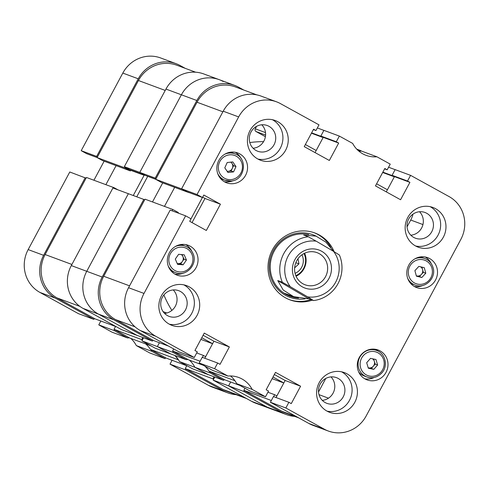 <?xml version="1.0" encoding="UTF-8"?>
<svg xmlns="http://www.w3.org/2000/svg" width="489" height="489" viewBox="0 0 489 489"><rect width="100%" height="100%" fill="white"/><g stroke="black" fill="none" stroke-linecap="round" stroke-linejoin="round"><path stroke-width="0.73" d="M435.558 208.681A21.174 20.318 110.3 0 0 432.918 207.47A21.174 20.318 110.3 0 0 407.086 218.864A21.174 20.318 110.3 0 0 415.564 245.967A21.174 20.318 110.3 0 0 418.205 247.177A21.174 20.318 110.3 0 0 444.036 235.784A21.174 20.318 110.3 0 0 435.558 208.681M415.613 245.998A21.174 20.318 110.3 0 0 439.275 232.44A21.174 20.318 110.3 0 0 430.234 206.706A21.174 20.318 110.3 0 0 430.186 206.676M347.007 373.828A21.174 20.318 110.3 0 0 344.366 372.618A21.174 20.318 110.3 0 0 318.528 384.012A21.174 20.318 110.3 0 0 327.013 411.121A21.174 20.318 110.3 0 0 329.647 412.331A21.174 20.318 110.3 0 0 355.485 400.937A21.174 20.318 110.3 0 0 347.007 373.828M327.062 411.151A21.174 20.318 110.3 0 0 350.723 397.588A21.174 20.318 110.3 0 0 341.683 371.854A21.174 20.318 110.3 0 0 341.634 371.829M189.274 286.872A21.174 20.318 110.3 0 0 186.639 285.662A21.174 20.318 110.3 0 0 160.802 297.055A21.174 20.318 110.3 0 0 169.28 324.164A21.174 20.318 110.3 0 0 171.92 325.374A21.174 20.318 110.3 0 0 197.758 313.981A21.174 20.318 110.3 0 0 189.274 286.872M169.328 324.195A21.174 20.318 110.3 0 0 192.996 310.631A21.174 20.318 110.3 0 0 183.95 284.898A21.174 20.318 110.3 0 0 183.901 284.873M277.831 121.724A21.174 20.318 110.3 0 0 275.191 120.514A21.174 20.318 110.3 0 0 249.353 131.908A21.174 20.318 110.3 0 0 257.831 159.011A21.174 20.318 110.3 0 0 260.472 160.221A21.174 20.318 110.3 0 0 286.309 148.827A21.174 20.318 110.3 0 0 277.831 121.724M257.88 159.041A21.174 20.318 110.3 0 0 281.548 145.484A21.174 20.318 110.3 0 0 272.501 119.75A21.174 20.318 110.3 0 0 272.452 119.719M426.708 213.277A13.71 13.16 110.3 0 0 425.002 212.489A13.71 13.16 110.3 0 0 408.272 219.873A13.71 13.16 110.3 0 0 413.761 237.428A13.71 13.16 110.3 0 0 415.473 238.21A13.71 13.16 110.3 0 0 432.203 230.832A13.71 13.16 110.3 0 0 426.708 213.277M268.981 126.321A13.71 13.16 110.3 0 0 267.269 125.532A13.71 13.16 110.3 0 0 250.539 132.916A13.71 13.16 110.3 0 0 256.034 150.471A13.71 13.16 110.3 0 0 257.74 151.254A13.71 13.16 110.3 0 0 274.47 143.876A13.71 13.16 110.3 0 0 268.981 126.321M180.429 291.468A13.71 13.16 110.3 0 0 178.717 290.686A13.71 13.16 110.3 0 0 161.987 298.064A13.71 13.16 110.3 0 0 167.476 315.619A13.71 13.16 110.3 0 0 169.188 316.401A13.71 13.16 110.3 0 0 185.918 309.024A13.71 13.16 110.3 0 0 180.429 291.468M338.156 378.425A13.71 13.16 110.3 0 0 336.45 377.642A13.71 13.16 110.3 0 0 319.714 385.02A13.71 13.16 110.3 0 0 325.209 402.575A13.71 13.16 110.3 0 0 326.915 403.358A13.71 13.16 110.3 0 0 343.651 395.98A13.71 13.16 110.3 0 0 338.156 378.425M429.678 258.583A15.929 15.287 110.3 0 0 427.692 257.672A15.929 15.287 110.3 0 0 408.254 266.242A15.929 15.287 110.3 0 0 414.629 286.64A15.929 15.287 110.3 0 0 416.616 287.55A15.929 15.287 110.3 0 0 436.054 278.974A15.929 15.287 110.3 0 0 429.678 258.583M380.161 350.925A15.929 15.287 110.3 0 0 378.174 350.014A15.929 15.287 110.3 0 0 358.737 358.59A15.929 15.287 110.3 0 0 365.118 378.981A15.929 15.287 110.3 0 0 367.105 379.892A15.929 15.287 110.3 0 0 386.542 371.322A15.929 15.287 110.3 0 0 380.161 350.925M239.72 153.858A15.929 15.287 110.3 0 0 237.733 152.953A15.929 15.287 110.3 0 0 218.296 161.523A15.929 15.287 110.3 0 0 224.677 181.92A15.929 15.287 110.3 0 0 226.664 182.825A15.929 15.287 110.3 0 0 246.101 174.255A15.929 15.287 110.3 0 0 239.72 153.858M190.209 246.205A15.929 15.287 110.3 0 0 188.222 245.295A15.929 15.287 110.3 0 0 168.784 253.864A15.929 15.287 110.3 0 0 175.166 274.262A15.929 15.287 110.3 0 0 177.152 275.173A15.929 15.287 110.3 0 0 196.59 266.597A15.929 15.287 110.3 0 0 190.209 246.205M334.134 251.719A35.697 34.248 110.3 0 0 314.824 232.953A35.697 34.248 110.3 0 0 272.397 249.873A35.697 34.248 110.3 0 0 290.014 299.891A35.697 34.248 110.3 0 0 312.385 300.136M289.299 299.616A35.697 34.248 110.3 0 0 310.943 299.604M199.17 362.991L214.61 368.712L227.935 376.059L212.489 370.332L199.17 362.991L202.214 357.306L217.66 363.027L220.032 364.342L229.365 346.933L204.261 333.095L194.934 350.503L197.305 351.811L194.261 357.49L155.759 336.267L140.312 330.546A31.864 30.575 -69.7 0 1 128.564 287.709L144.004 293.437L185.618 215.832L191.046 218.827L189.714 221.309L206.334 230.472L220.423 204.194L203.803 195.032L202.47 197.513L197.043 194.524L238.656 116.92L223.21 111.199L181.602 188.797L187.024 191.792L202.47 197.513M252.165 389.415L265.49 396.762L250.05 391.041L236.725 383.694L252.165 389.415A26.62 25.544 110.3 0 0 238.736 377.49A26.62 25.544 110.3 0 0 227.935 376.059M265.49 396.762L268.54 391.078L266.163 389.77L275.496 372.367L300.594 386.206L291.267 403.608L288.889 402.3L285.845 407.985L324.341 429.208A31.864 30.575 110.3 0 0 328.315 431.029A31.864 30.575 110.3 0 0 366.188 415.925L460.834 239.408A31.864 30.575 110.3 0 0 449.079 196.578L410.583 175.349L407.533 181.034L409.91 182.342L400.577 199.744L375.473 185.906L384.806 168.503L387.184 169.811L390.228 164.133L376.903 156.786A26.62 25.544 110.3 0 1 366.108 155.355A26.62 25.544 110.3 0 1 352.673 143.424L339.348 136.083L336.304 141.761L338.675 143.069L329.341 160.471L304.244 146.639L313.571 129.23L315.949 130.545L318.993 124.86L280.497 103.637A31.864 30.575 110.3 0 0 276.523 101.816A31.864 30.575 110.3 0 0 238.656 116.92M144.004 293.437A31.864 30.575 110.3 0 0 155.759 336.267M214.61 368.712L217.66 363.027M358.877 151.156A26.62 25.544 110.3 0 0 361.457 151.058L376.903 156.786M410.827 235.203A13.71 13.16 110.3 0 0 422.453 226.175A13.71 13.16 110.3 0 0 419.525 211.749M253.1 148.246A13.71 13.16 110.3 0 0 264.726 139.218A13.71 13.16 110.3 0 0 261.792 124.793M164.548 313.4A13.71 13.16 110.3 0 0 176.174 304.366A13.71 13.16 110.3 0 0 173.24 289.94M322.275 400.357A13.71 13.16 110.3 0 0 333.901 391.322A13.71 13.16 110.3 0 0 330.967 376.897M236.725 383.694A26.62 25.544 110.3 0 0 230.515 375.962M204.781 358.26L213.919 341.212L229.365 346.933M203.106 335.252L213.919 341.212M194.261 357.49L178.815 351.768L140.312 330.546M185.618 215.832L170.172 210.111L128.564 287.709M202.648 197.183L204.983 198.467L192.043 222.599M223.21 111.199A31.864 30.575 -69.7 0 1 261.077 96.095L276.523 101.816M339.348 136.083L323.901 130.355L320.857 136.04L323.229 137.348L315.057 152.599M410.583 175.349L395.136 169.628L392.086 175.306L394.464 176.621L386.286 191.865M328.315 431.029L312.868 425.302A31.864 30.575 -69.7 0 1 308.901 423.486L270.399 402.258L273.449 396.579L288.889 402.3M276.016 397.526L285.154 380.485L274.341 374.519M197.043 194.524L181.602 188.797M270.399 402.258L285.845 407.985M330.839 247.385A35.697 34.248 110.3 0 0 314.103 232.697M394.464 176.621L409.91 182.342M392.086 175.306L407.533 181.034M384.617 168.864L387.184 169.811M323.229 137.348L338.675 143.069M320.857 136.04L336.304 141.761M313.382 129.591L315.949 130.545M204.983 198.467L220.423 204.194M285.154 380.485L300.594 386.206M174.83 274.072A15.929 15.287 110.3 0 0 183.668 272.978M191.743 251.205A15.929 15.287 110.3 0 0 185.747 244.616M224.347 181.731A15.929 15.287 110.3 0 0 233.186 180.637M241.254 158.864A15.929 15.287 110.3 0 0 235.264 152.275M364.788 378.792A15.929 15.287 110.3 0 0 374.085 377.49M378.174 351.157A15.929 15.287 110.3 0 0 375.699 349.335M414.299 286.45A15.929 15.287 110.3 0 0 423.138 285.362M431.206 263.583A15.929 15.287 110.3 0 0 425.216 256.994M287.911 295.35A32.268 30.96 110.3 0 0 292.55 296.261M316.328 236.254A33.344 31.993 110.3 0 0 273.1 250.967A33.344 31.993 110.3 0 0 285.613 295.387A33.344 31.993 110.3 0 0 305.044 298.877M308.712 234.634A32.268 30.96 110.3 0 0 272.397 255.075A32.268 30.96 110.3 0 0 286.12 294.439A32.268 30.96 110.3 0 0 290.142 296.279A32.268 30.96 110.3 0 0 298.547 298.07M288.18 295.472A32.268 30.96 110.3 0 0 293.1 296.468M204.732 366.059A26.217 25.153 -69.7 0 1 208.999 371.108L234.903 380.711M323.889 130.38L317.337 127.953M208.999 371.108L224.83 379.843L239.793 385.387M361.457 151.058L360.472 150.514A26.217 25.153 -69.7 0 1 358.003 150.392M321.029 136.131L323.137 137.525M305.374 144.53L316.187 150.49M188.302 192.263L189.041 192.538M191.003 218.803L202.428 197.495M172.006 210.79L172.727 209.445L178.326 212.532L178.057 213.033M201.774 337.74L212.587 343.7M202.397 357.373L203.43 355.448L205.637 356.664M283.822 382.966L273.009 377.007M273.632 396.646L274.665 394.715L276.866 395.931M392.257 175.404L394.366 176.798M387.416 189.756L376.603 183.797M263.559 141.639A108.9 104.487 110.3 0 0 249.806 142.556M265.588 135.074L256.022 131.529L265.405 136.7M256.022 131.529A2.017 1.938 -69.7 0 1 255.276 128.815L256.597 126.351M407.056 226.865L410.723 220.032A24.199 23.221 -69.7 0 0 412.985 214.145M298.724 417.875L285.839 413.101A32.268 30.96 -69.7 0 1 281.817 411.255L296.78 416.799M271.34 400.509L243.828 390.314L281.817 411.255M243.828 390.314L244.946 388.229M200.105 361.237L172.599 351.041L188.43 359.776L203.393 365.32M172.599 351.041L173.717 348.957M135.037 326.823L115.612 319.629L153.601 340.57L168.558 346.114M115.612 319.629A32.268 30.96 -69.7 0 1 103.711 276.254L129.567 285.839M172.727 209.445L145.031 199.182L103.711 276.254M164.463 206.382L174.677 187.336M222.88 111.804L197.024 102.225L155.698 179.292L161.297 182.379L188.986 192.642M197.024 102.225A32.268 30.96 -69.7 0 1 235.374 86.926L256.78 94.86M325.772 378.462L318.504 392.019M171.859 310.417A108.9 104.487 -69.7 0 1 163.894 294.965M360.472 150.514L356.719 149.127M395.124 169.652L388.572 167.226M182.116 189.084L147.721 176.34L136.749 196.81M274.665 394.715L267.929 392.221M283.803 382.997L272.122 378.663M203.43 355.448L196.694 352.948M212.574 343.724L200.887 339.39M323.125 137.55L311.438 133.222M320.931 136.309L311.627 132.861M394.354 176.822L382.667 172.489M392.166 175.582L382.863 172.134M301.939 286.64A20.269 19.444 110.3 0 0 328.736 278.895A20.269 19.444 110.3 0 0 321.951 251.444A20.269 19.444 110.3 0 0 295.154 259.182A20.269 19.444 110.3 0 0 301.939 286.64M302.654 283.62A17.139 16.449 110.3 0 0 305.16 284.806A17.139 16.449 110.3 0 0 325.986 275.784A17.139 16.449 110.3 0 0 319.586 253.852A17.139 16.449 110.3 0 0 317.074 252.66A17.139 16.449 110.3 0 0 296.255 261.682A17.139 16.449 110.3 0 0 302.654 283.62M296.083 276.248A17.139 16.449 110.3 0 0 304.61 253.241M335.338 282.77A28.234 27.091 110.3 0 0 333.571 251.37L316.206 241.181A28.234 27.091 110.3 0 0 288.553 255.313A28.234 27.091 110.3 0 0 290.319 286.707L307.685 296.902A28.234 27.091 110.3 0 0 335.338 282.77M333.571 251.37L339.409 255.032A32.268 30.96 -69.7 0 1 337.612 284.335A32.268 30.96 -69.7 0 1 313.522 300.558L308.938 298.858L293.614 296.658L283.198 290.02L277.77 280.564L282.349 282.263A32.268 30.96 -69.7 0 1 284.146 252.954A32.268 30.96 -69.7 0 1 308.241 236.737L303.663 235.038L316.035 236.144L325.863 242.134L333.718 251.462M282.349 282.263L290.319 286.707M316.206 241.181L308.241 236.737M307.685 296.902L313.522 300.558M277.77 280.564L308.938 298.858M368.205 367.789L371.353 368.443L373.266 366.273A5.043 4.835 110.3 0 0 372.532 358.798M358.718 372.043A14.114 13.545 110.3 0 0 364.262 375.992L366.823 376.94A14.114 13.545 -69.7 0 1 361.756 354.415A14.114 13.545 -69.7 0 1 376.634 350.466L374.079 349.519A14.114 13.545 110.3 0 0 372.728 349.103M368.327 368.211L366.683 362.716L370.503 358.37L375.98 359.513L377.624 365.008L373.804 369.354L368.327 368.211M373.657 359.03L375.173 364.097L377.624 365.008M368.199 367.765A5.043 4.835 110.3 0 0 373.266 366.273L375.173 364.097M371.353 368.443L373.804 369.354M227.238 171.419L228.339 171.297A5.043 4.835 110.3 0 0 230.759 162.146M220.368 178.326A14.114 13.545 110.3 0 0 222.501 179.347L225.056 180.294A14.114 13.545 -69.7 0 1 217.66 173.412M224.793 167.843L227.196 162.544L232.788 161.914L235.985 166.59L233.583 171.89L227.99 172.519L224.793 167.843M224.769 154.224A14.114 13.545 -69.7 0 1 228.852 153.094A14.114 13.545 -69.7 0 1 234.867 153.821L232.312 152.874A14.114 13.545 110.3 0 0 230.032 152.262M231.089 162.11L233.534 165.685L235.985 166.59M233.534 165.685L231.132 170.985L233.583 171.89M227.141 171.278A5.043 4.835 110.3 0 0 228.339 171.297L231.132 170.985M421.854 277.477L425.785 273.223L424.269 267.691L418.829 266.407L414.904 270.655L416.414 276.187L421.854 277.477L419.409 276.566L423.333 272.318L422.575 269.549A5.043 4.835 110.3 0 0 420.674 266.841M410.32 283.052A14.114 13.545 110.3 0 0 412.453 284.072L415.008 285.02A14.114 13.545 -69.7 0 1 407.612 278.131M414.721 258.944A14.114 13.545 -69.7 0 1 424.825 258.547L422.264 257.599A14.114 13.545 110.3 0 0 419.984 256.982M419.409 276.566L416.322 275.839A5.043 4.835 110.3 0 0 422.575 269.549L421.915 267.135M423.333 272.318L425.785 273.223M183.124 264.806L186.456 260.05L184.206 254.806L178.626 254.317L175.294 259.072L177.544 264.317L183.124 264.806L180.673 263.895L184.005 259.139L182.88 256.517A5.043 4.835 110.3 0 0 181.34 254.555M170.857 270.674A14.114 13.545 110.3 0 0 172.99 271.695L175.545 272.642A14.114 13.545 -69.7 0 1 168.143 265.753M175.258 246.566A14.114 13.545 -69.7 0 1 185.355 246.169L182.8 245.221A14.114 13.545 110.3 0 0 180.514 244.604M180.673 263.895L177.238 263.595M177.214 263.547A5.043 4.835 110.3 0 0 182.88 256.517L182.067 254.616M184.005 259.139L186.456 260.05M214.787 377.062L213.143 380.13L251.639 401.353A31.864 30.575 -69.7 0 0 255.613 403.168L271.059 408.896A31.864 30.575 -69.7 0 1 267.086 407.074A31.864 30.575 110.3 0 0 271.059 408.896L286.499 414.617A31.864 30.575 110.3 0 0 294.696 416.384M213.143 380.13L228.589 385.852L267.086 407.074L282.532 412.802L244.029 391.573L244.506 390.687M251.639 401.353L267.086 407.074L228.589 385.852L230.655 382.001L228.589 385.852L244.029 391.573M194.909 367.288L208.235 374.629L223.681 380.356L210.356 373.009L194.909 367.288A26.62 25.544 110.3 0 0 189.353 360.118A26.62 25.544 -69.7 0 1 194.909 367.288L208.235 374.629L192.788 368.908L179.463 361.56L194.909 367.288M172.8 352.306L157.354 346.579L159.42 342.728L157.354 346.579L170.679 353.926L155.233 348.205L141.908 340.857L157.354 346.579L170.679 353.926L186.126 359.653L172.8 352.306L173.271 351.414M83.057 308.412L98.503 314.134L136.999 335.362L152.446 341.084L113.949 319.861L98.503 314.134A31.864 30.575 -69.7 0 1 86.749 271.303L128.362 193.699L86.749 271.303A31.864 30.575 110.3 0 0 98.503 314.134L136.999 335.362L121.559 329.635L83.057 308.412A31.864 30.575 -69.7 0 1 71.302 265.582L102.195 277.031L143.803 199.426L144.652 199.891M152.501 201.951L162.715 182.904L152.501 201.951M243.815 90.055L238.681 87.225A31.864 30.575 110.3 0 0 234.708 85.41A31.864 30.575 110.3 0 0 196.841 100.514L155.233 178.118L139.787 172.391L181.395 94.787A31.864 30.575 -69.7 0 1 219.268 79.683A31.864 30.575 110.3 0 0 181.395 94.787L139.787 172.391L145.215 175.386L155.71 179.274M155.233 178.118L156.077 178.583M102.195 277.031A31.864 30.575 110.3 0 0 113.949 319.861M152.446 341.084L152.923 340.197M186.126 359.653A26.62 25.544 -69.7 0 1 188.033 359.549M209.396 371.334A26.62 25.544 -69.7 0 1 210.356 373.009M223.681 380.356L224.151 379.47M282.532 412.802A31.864 30.575 110.3 0 0 286.499 414.617M71.302 265.582L112.916 187.978L143.803 199.426M223.241 81.504A31.864 30.575 110.3 0 0 219.268 79.683L234.708 85.41M124.34 166.67L139.787 172.391L145.215 175.386L129.768 169.659L124.34 166.67L165.954 89.065A31.864 30.575 -69.7 0 1 203.821 73.961L219.268 79.683M179.463 361.56A26.62 25.544 110.3 0 0 175.154 355.582M141.908 340.857L143.552 337.789M145.679 343.926A26.217 25.153 -69.7 0 1 150.416 349.397L178.509 359.886M174.689 355.411A26.217 25.153 -69.7 0 1 178.106 359.659M150.416 349.397L166.254 358.131L187.58 366.035M125.19 167.134L124.811 167.843L130.404 170.93L130.869 170.068M142.501 174.377L144.121 175.27L130.74 170.313M133.265 195.521L144.121 175.27M113.833 188.32L114.145 187.733L118.008 189.866M142.385 339.971L141.706 339.592L142.819 337.52M213.62 379.238L212.941 378.865L214.054 376.787M246.505 398.523L227.257 391.389A32.268 30.96 -69.7 0 1 223.235 389.55L244.561 397.453M212.941 378.865L185.245 368.602L223.235 389.55M185.245 368.602L186.78 365.741M141.706 339.592L114.016 329.329L129.848 338.064L151.18 345.967M114.016 329.329L115.551 326.469M79.878 306.383L57.03 297.917L95.019 318.859L116.345 326.762M57.03 297.917A32.268 30.96 -69.7 0 1 45.129 254.543L71.901 264.463M114.145 187.733L86.449 177.47L45.129 254.543M105.881 184.671L116.095 165.624M165.215 90.434L138.442 80.514L97.115 157.58L102.714 160.667L130.404 170.93M138.442 80.514A32.268 30.96 -69.7 0 1 176.792 65.214L195.631 72.201M124.811 167.843L97.115 157.58M295.087 273.339A13.35 12.806 110.3 0 0 301.957 254.793M295.833 275.649A16.131 15.477 110.3 0 0 304.03 253.528M295.821 262.703L298.95 263.864L297.984 258.748M298.95 263.864L294.641 267.844M151.773 351.298L165.099 358.645L149.652 352.917L136.327 345.576L151.773 351.298A26.62 25.544 110.3 0 0 150.814 349.623M227.923 392.905L212.477 387.184A31.864 30.575 -69.7 0 1 208.503 385.363L223.95 391.09A31.864 30.575 110.3 0 0 227.923 392.905A31.864 30.575 110.3 0 0 236.114 394.672M172.073 360.289L170.007 364.14L208.503 385.363M130.771 338.406A26.62 25.544 -69.7 0 1 136.327 345.576M100.838 321.016L98.772 324.867L112.097 332.214L127.543 337.942L114.218 330.595L114.695 329.708M39.921 292.422L78.417 313.651L93.864 319.372L55.367 298.149L39.921 292.422A31.864 30.575 -69.7 0 1 28.166 249.592L43.613 255.319A31.864 30.575 110.3 0 0 55.367 298.149M86.07 178.179L69.78 171.987L28.166 249.592M93.919 180.239L104.133 161.193M185.233 68.344L180.099 65.514A31.864 30.575 110.3 0 0 176.132 63.698A31.864 30.575 110.3 0 0 138.259 78.802L122.812 73.075L81.205 150.679L86.632 153.674L97.128 157.562M122.812 73.075A31.864 30.575 -69.7 0 1 160.685 57.971L176.132 63.698M138.259 78.802L96.651 156.407L97.494 156.871M85.22 177.715L43.613 255.319M94.34 318.486L93.864 319.372M129.451 337.844A26.62 25.544 110.3 0 0 127.543 337.942M165.575 357.759L165.099 358.645M185.924 368.975L185.447 369.861L223.95 391.09M98.772 324.867L114.218 330.595M170.007 364.14L185.447 369.861M81.205 150.679L96.651 156.407M308.901 423.486L324.341 429.208M422.942 224.567L410.723 220.032M328.498 398.174L318.975 394.647M265.515 132.611L255.276 128.815M381.695 372.991A14.114 13.545 -69.7 0 1 366.823 376.94C372.52 378.737 377.502 377.422 381.768 372.997C388.345 366.09 385.454 353.327 376.634 350.466M363.321 355.637A12.5 11.999 110.3 0 0 363.938 373.199A12.5 11.999 110.3 0 0 380.986 372.086A12.5 11.999 110.3 0 0 380.369 354.525A12.5 11.999 110.3 0 0 363.321 355.637M231.071 181.028A14.114 13.545 -69.7 0 1 225.056 180.294L231.126 181.034C245.13 180.294 248.229 157.892 234.867 153.821M229.408 154.848A12.5 11.999 110.3 0 0 218.369 168.564A12.5 11.999 110.3 0 0 231.37 179.585A12.5 11.999 110.3 0 0 242.41 165.869A12.5 11.999 110.3 0 0 229.408 154.848M408.731 275.613A12.5 11.999 110.3 0 0 423.596 283.828A12.5 11.999 110.3 0 0 431.958 268.265A12.5 11.999 110.3 0 0 417.093 260.05A12.5 11.999 110.3 0 0 408.731 275.613M415.008 285.02C424.91 289.274 436.506 278.131 433.083 267.679C431.769 263.265 429.012 260.215 424.825 258.547A14.114 13.545 -69.7 0 1 433.028 267.63M169.83 264.855A12.5 11.999 110.3 0 0 185.71 270.82A12.5 11.999 110.3 0 0 191.926 254.268A12.5 11.999 110.3 0 0 176.04 248.302A12.5 11.999 110.3 0 0 169.83 264.855M175.545 272.642C186.223 277.275 198.216 264.066 192.978 253.473C191.413 249.971 188.87 247.532 185.355 246.169A14.114 13.545 -69.7 0 1 192.923 253.43M196.841 100.514L165.954 89.065M166.792 313.009L163.1 311.64M283.803 293.021L293.614 296.658"/></g></svg>

